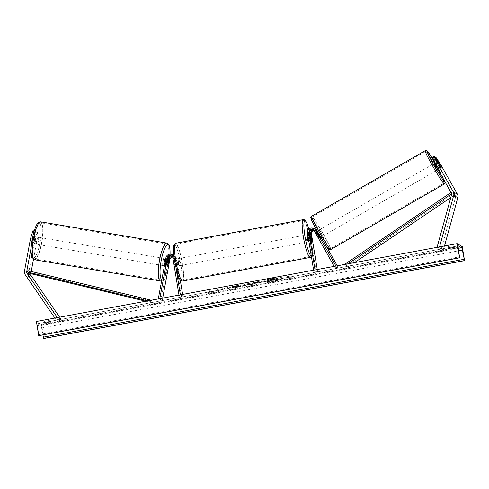 <?xml version="1.0" encoding="UTF-8"?>
<svg xmlns="http://www.w3.org/2000/svg" width="489" height="489" viewBox="0 0 489 489"><rect width="100%" height="100%" fill="white"/><g stroke="black" fill="none" stroke-linecap="round" stroke-linejoin="round"><path stroke-width="0.37" stroke-dasharray="2.44 1.83" d="M432.062 157.739L432.728 158.118L438.046 167.568A3.612 0.373 59.6 0 0 439.14 168.925A3.612 0.373 59.6 0 0 439.226 168.943A3.612 0.373 59.6 0 0 439.012 168.118L440.791 167.073M439.012 168.118L433.7 158.668L435.186 157.794M436.353 157.886L434.366 159.047L433.7 158.668M434.366 159.047L439.434 166.987L455.4 195.368A2.311 2.262 119.6 0 1 455.607 197.11L441.304 249.035L438.028 247.177M439.434 166.987L441.414 165.82M439.532 246.896L439.422 247.3L438.566 247.073M444.495 245.979L443.492 249.616L439.422 247.3M441.304 249.035L443.492 249.616M432.728 158.118L434.715 156.957M438.046 167.568L440.027 166.401M32.274 239.084L32.708 239.158L35.165 231.156L35.831 231.541L33.833 242.342A3.612 0.691 99.7 0 0 34.089 243.858A3.612 0.691 99.7 0 0 34.132 243.877A3.612 0.691 99.7 0 0 34.805 242.892L36.803 232.092L34.566 231.707L37.47 232.471L36.779 241.474L33.472 259.353M33.833 242.342L31.602 241.957A3.612 0.691 99.7 0 0 31.852 243.473A3.612 0.691 99.7 0 0 31.901 243.491A3.612 0.691 99.7 0 0 32.567 242.507L34.566 231.707M32.708 239.158L31.302 246.756M31.229 271.456L30.819 273.675M37.47 232.471L36.803 232.092M36.779 241.474L34.548 241.089L28.539 273.534A4.621 4.523 -60.4 0 0 29.254 276.963L59.224 320.705L54.921 318.046M55.88 317.868L55.153 318.388M59.603 317.178L61.101 319.372L59.224 320.705M61.101 319.372L57.824 317.508M35.831 231.541L32.928 230.777M35.165 231.156L34.206 230.997M34.548 241.089L35.239 232.092M33.6 231.156L31.602 241.957M34.805 242.892L32.567 242.507M166.932 264.757L165.533 264.518A3.612 0.691 99.7 0 0 165.789 266.034A3.612 0.691 99.7 0 0 165.832 266.053A3.612 0.691 99.7 0 0 166.498 265.069L167.666 258.773A4.334 4.242 -60.4 0 1 173.497 255.484M173.027 255.179A4.334 4.242 119.6 0 0 166.7 258.223L165.533 264.518M180.252 279.928L176.853 259.164A4.334 4.242 -60.4 0 0 168.454 259.225L160.899 300.05L158.76 298.84M176.853 259.164L176.064 258.712A4.334 4.242 -60.4 0 0 173.827 255.637M181.56 296.731L179.011 295.283L180.417 295.02L182.959 296.468L181.56 296.731L175.453 259.421A2.885 2.83 -60.4 0 0 172.593 257.067M171.902 256.242A2.885 2.83 119.6 0 1 173.693 258.424L174.762 264.959A3.612 0.562 79.5 0 0 175.527 266.487A3.612 0.562 79.5 0 0 175.734 265.509L174.659 258.974A2.885 2.83 -60.4 0 0 172.311 256.646M162.696 298.107L162.293 300.295L160.899 300.05M162.293 300.295L159.212 298.755M168.839 260.221L167.898 265.307A3.612 0.691 -80.3 0 1 167.232 266.291L165.832 266.053M176.003 268.076L174.304 257.715A4.334 4.242 -60.4 0 0 173.937 256.542M176.064 258.712L177.134 265.252A3.612 0.562 -100.5 0 1 176.932 266.23A3.612 0.562 -100.5 0 1 176.168 264.702L175.099 258.161L174.304 257.715M182.959 296.468L182.629 294.421M173.846 255.784A4.334 4.242 119.6 0 1 175.099 258.161M167.898 265.307L166.498 265.069M175.734 265.509L177.134 265.252M174.762 264.959L176.168 264.702M313.956 230.447A2.885 2.83 119.6 0 1 315.98 231.835L319.079 237.342A3.612 0.373 -120.4 0 1 319.286 238.167A3.612 0.373 -120.4 0 1 319.207 238.149A3.612 0.373 -120.4 0 1 318.113 236.792L315.014 231.285A2.885 2.83 -60.4 0 0 313.547 230.038M320.454 237.428A3.612 0.373 59.6 0 0 320.527 237.44A3.612 0.373 59.6 0 0 320.319 236.615L317.22 231.108A4.334 4.242 119.6 0 0 317.184 231.046M319.079 237.342L320.319 236.615M316.707 230.142A4.334 4.242 119.6 0 1 318.009 231.554L325.252 244.433M337.282 265.814L338.101 267.269L335.961 266.059M313.62 270.191L316.194 271.823L310.087 234.518L309.299 234.066A4.334 4.242 119.6 0 1 315.142 229.28M310.087 234.518A4.334 4.242 119.6 0 1 316.432 229.971M314.238 230.863A2.885 2.83 119.6 0 1 316.768 232.281L336.86 267.996L338.101 267.269M336.86 267.996L334.317 266.554L334.794 266.273M313.651 270.374L315.02 269.928M316.194 271.823L317.599 271.56L315.05 270.117M317.599 271.56L317.263 269.518M309.299 234.066L310.368 240.6A3.612 0.562 -100.5 0 1 310.16 241.584A3.612 0.562 -100.5 0 1 309.396 240.05L308.327 233.516L307.538 233.07M314.678 228.974A4.334 4.242 -60.4 0 0 308.327 233.516M311.744 240.35L310.368 240.6M310.802 239.793L309.396 240.05M318.113 236.792L319.348 236.065M310.252 234.225L307.447 234.738A3.612 0.562 -100.5 0 1 308.742 238.65A3.612 0.562 -100.5 0 1 308.761 241.841L310.16 241.584M311.768 240.484L310.087 240.796A3.612 0.562 79.5 0 0 309.861 238.443A3.612 0.562 79.5 0 0 309.28 235.894L310.967 235.582M310.026 235.062L308.363 235.374A3.612 0.562 79.5 0 0 308.59 237.721A3.612 0.562 79.5 0 0 309.17 240.276L310.851 239.965M178.314 262.782A3.612 0.562 -100.5 0 1 178.332 265.967A3.612 0.562 -100.5 0 1 177.042 262.055A3.612 0.562 -100.5 0 1 177.018 258.87A3.612 0.562 -100.5 0 1 178.314 262.782M178.332 265.967L175.527 266.487A3.612 0.562 -100.5 0 0 175.734 265.649L177.415 265.338A3.612 0.562 79.5 0 0 177.189 262.99A3.612 0.562 79.5 0 0 176.608 260.435L174.928 260.747A3.612 0.562 -100.5 0 0 174.212 259.39A3.612 0.562 -100.5 0 0 174.011 260.227L175.698 259.916A3.612 0.562 79.5 0 0 175.918 262.263A3.612 0.562 79.5 0 0 176.498 264.818L174.817 265.13L174.011 260.227M176.932 266.23L175.527 266.487A3.612 0.562 -100.5 0 1 174.817 265.13M175.734 265.649L174.928 260.747M309.28 235.894L310.087 240.796M309.17 240.276L308.363 235.374M176.498 264.818L175.698 259.916M176.608 260.435L177.415 265.338M178.442 261.798A3.612 0.562 -100.5 0 1 178.424 258.608A3.612 0.562 -100.5 0 1 179.714 262.52A3.612 0.562 -100.5 0 1 179.738 265.71A3.612 0.562 -100.5 0 1 178.442 261.798M307.337 238.913A3.612 0.562 79.5 0 0 306.047 235.001A3.612 0.562 79.5 0 0 306.065 238.186A3.612 0.562 79.5 0 0 307.361 242.098A3.612 0.562 79.5 0 0 307.337 238.913M303.48 236.719A18.282 2.861 79.5 0 0 310.026 256.529A18.282 2.861 79.5 0 0 309.922 240.38A18.282 2.861 79.5 0 0 303.376 220.576A18.282 2.861 79.5 0 0 303.48 236.719M182.299 263.993A18.282 2.861 -100.5 0 1 182.403 280.136A18.282 2.861 -100.5 0 1 175.857 260.325A18.282 2.861 -100.5 0 1 175.753 244.182A18.282 2.861 -100.5 0 1 182.299 263.993M437.472 161.596L434.226 163.473L437.838 169.726L441.084 167.849L440.051 166.437M436.188 164.182L438.609 168.485L436.188 164.182L438.431 162.886M440.852 167.189L438.609 168.485M437.875 167.855L435.454 163.558L437.875 167.855L440.118 166.56M437.698 162.262L435.454 163.558M321.701 236.707L318.156 230.484L321.701 236.707M320.533 236.652L318.119 232.354L320.533 236.652L319.036 237.513L319.268 238.18L318.302 236.89L319.458 236.224M318.119 232.354L316.621 233.216L315.656 231.927L315.888 232.587L317.025 231.933M319.036 237.513L316.621 233.216M315.888 232.587L318.302 236.89M317.385 231.725L319.8 236.022M319.464 229.793L323.009 236.016L319.464 229.793M436.524 170.416L432.979 164.194L436.524 170.416M425.956 151.627A18.282 1.149 60 0 0 425.644 151.486A18.282 1.149 60 0 0 432.991 166.498A18.282 1.149 60 0 0 443.609 183.008A18.282 1.149 60 0 0 443.926 183.149A18.282 1.149 60 0 0 436.579 168.137A18.282 1.149 60 0 0 425.956 151.627M330.032 248.577A18.282 1.149 -120 0 1 319.415 232.073A18.282 1.149 -120 0 1 312.068 217.061A18.282 1.149 -120 0 1 312.379 217.202A18.282 1.149 -120 0 1 322.997 233.711A18.282 1.149 -120 0 1 330.344 248.724A18.282 1.149 -120 0 1 330.032 248.577M271.609 278.877A9.743 1.259 -9.3 0 1 282.935 278.278A9.743 1.259 -9.3 0 1 275.044 280.827A9.743 1.259 -9.3 0 1 263.712 281.426A9.743 1.259 -9.3 0 1 271.609 278.877M271.56 278.596A9.743 1.259 -9.3 0 1 282.893 277.996A9.743 1.259 -9.3 0 1 274.995 280.545A9.743 1.259 -9.3 0 1 263.669 281.144A9.743 1.259 -9.3 0 1 271.56 278.596M43.814 338.498L41.504 324.366L462.233 246.529M41.504 324.366L36.412 321.469M230.777 287.874L236.205 287.214C239.689 286.536 241.266 285.979 240.936 285.545L240.93 285.539C240.007 285.221 237.685 285.387 233.956 286.034L229.622 287.153L234.506 286.322L237.727 286.132L237.831 286.487L235.637 287.22L232.813 287.269L230.82 288.155L236.248 287.495C239.732 286.817 241.309 286.261 240.985 285.827L240.979 285.827C240.056 285.503 237.727 285.668 234.005 286.316L229.622 287.153M229.665 287.44L237.721 286.132L235.594 286.939L232.813 287.269M259.586 282.709L260.166 283.039L263.278 282.465L261.242 281.309L256.432 282.196C253.473 282.758 252.159 283.18 252.483 283.467L263.229 282.184L261.193 281.028L256.389 281.915C253.424 282.471 252.11 282.899 252.44 283.186L258.045 282.997L259.543 282.428M221.817 288.968L216.688 289.256L225.068 288.333L224.243 287.862L227.348 287.287L229.384 288.443L226.279 289.017L224.384 288.797L222.318 289.751L218.583 290.442L221.817 288.968L216.688 289.256M453.138 245.796L454.464 246.554A3.612 0.465 -9.3 0 1 452.129 247.128A3.612 0.465 -9.3 0 1 449.415 247.483L448.089 246.731A3.612 0.465 -9.3 0 1 453.138 245.796L453.413 247.495L454.739 248.247A3.612 0.465 -9.3 0 1 452.411 248.822A3.612 0.465 -9.3 0 1 449.691 249.182L449.415 247.483M50.556 321.273L49.236 320.515A3.612 0.465 170.7 0 0 44.187 321.45L45.508 322.202A3.612 0.465 170.7 0 0 48.228 321.848A3.612 0.465 170.7 0 0 50.556 321.273L50.838 322.966L49.511 322.214A3.612 0.465 170.7 0 0 44.462 323.15L45.789 323.901A3.612 0.465 170.7 0 0 48.509 323.541A3.612 0.465 170.7 0 0 50.838 322.966M290.197 277.012L291.878 276.707L290.148 277.624L286.829 277.636L288.516 277.324L286.988 276.456L288.669 276.144L290.246 277.3L288.669 276.144M208.296 292.165L211.615 292.153L213.345 291.23L211.658 291.542L210.136 290.674L208.448 290.986L209.977 291.854L208.338 292.446L211.615 292.153M245.619 285.166L254.323 283.828L247.538 283.553L244.561 284.103L241.853 286.138L249.965 284.366M45.789 323.901L45.508 322.202M38.882 335.656L37.531 325.625A2.457 0.385 -100.5 0 1 37.555 323.675A2.457 0.385 -100.5 0 1 37.604 323.687L40.862 325.54A2.457 0.385 -100.5 0 1 41.651 327.966L42.898 334.922M449.691 249.182L448.364 248.43A3.612 0.465 -9.3 0 1 453.413 247.495M454.739 248.247L454.464 246.554M448.364 248.43L448.089 246.731M44.462 323.15L44.187 321.45M49.511 322.214L49.236 320.515M268.51 281.487L275.124 279.794L275.741 280.148L278.858 279.574L276.817 278.412L268.058 280.197L267.544 280.655L270.484 280.582L268.51 281.487L273.712 279.769L278.809 279.286L276.768 278.131L268.009 279.916L267.495 280.374L270.435 280.301L268.467 281.199M288.718 276.432L286.988 276.456M290.246 277.3L291.927 276.988L290.197 277.905L286.878 277.923L288.516 277.324M288.559 277.611L287.031 276.743M211.658 292.434L213.345 291.23M213.387 291.517L211.658 291.542M211.706 291.829L210.136 290.674M209.977 291.854L208.448 290.986M208.497 291.273L210.178 290.961M210.025 292.141L208.338 292.446M216.737 289.543L225.111 288.614L224.286 288.143L227.397 287.569L229.433 288.724L226.321 289.305L224.427 289.085L222.367 290.032L218.583 290.442M218.632 290.723L221.859 289.256M255.619 282.905L255.545 282.593L258.559 281.872L259.097 282.177L255.619 282.905L258.608 282.153L259.146 282.459L255.582 282.63M232.862 287.55L230.82 288.155M250.007 284.647L251.114 284.427M251.163 284.708L254.323 283.828M254.372 284.115L247.538 283.553M247.587 283.834L244.561 284.103M244.61 284.384L241.853 286.138M241.896 286.42L245.166 285.527M245.215 285.808L245.661 285.454M248.62 284.574L246.12 285.038L246.786 284.482L248.62 284.574L246.071 284.757L246.737 284.201L248.571 284.292M274.188 279.268L274.677 279.543L272.624 279.922L270.71 280.099L270.631 279.781L270.704 280.093L274.14 278.981L274.635 279.262L270.661 279.812L274.14 278.981M35.569 244.103A3.612 0.831 -80.4 0 1 35.422 240.295A3.612 0.831 -80.4 0 1 36.822 237A3.612 0.831 -80.4 0 1 36.883 237.018A3.612 0.831 -80.4 0 1 37.023 240.82A3.612 0.831 -80.4 0 1 35.624 244.121A3.612 0.831 -80.4 0 1 35.569 244.103M35.012 237.636L32.519 237.214A3.612 0.831 -80.4 0 1 33.221 236.389A3.612 0.831 -80.4 0 1 33.276 236.407A3.612 0.831 -80.4 0 1 33.637 237.77L32.726 242.685A3.612 0.831 -80.4 0 1 32.023 243.51A3.612 0.831 -80.4 0 1 31.968 243.491A3.612 0.831 -80.4 0 1 31.608 242.128L34.102 242.55A3.612 0.831 -80.4 0 1 35.012 237.636L34.102 242.55M32.519 237.214L31.608 242.128M32.726 242.685L35.22 243.106L36.131 238.192A3.612 0.831 -80.4 0 1 35.22 243.106M36.131 238.192L33.637 237.77M165.722 258.724A3.612 0.831 -80.4 0 1 165.869 262.526A3.612 0.831 -80.4 0 1 164.469 265.827A3.612 0.831 -80.4 0 1 164.42 265.808M167.183 266.273A3.612 0.831 -80.4 0 1 166.822 264.91L165.16 264.628A3.612 0.831 -80.4 0 1 166.071 259.714L165.16 264.628M167.861 259.732A3.612 0.831 -80.4 0 0 167.733 259.995L166.071 259.714M167.195 260.27A3.612 0.831 -80.4 0 1 166.284 265.185L167.195 260.27L168.858 260.551M167.947 265.466L166.284 265.185M167.733 259.995L166.822 264.91M163.026 265.576A3.612 0.831 -80.4 0 1 162.88 261.768A3.612 0.831 -80.4 0 1 164.286 258.473A3.612 0.831 -80.4 0 1 164.341 258.492A3.612 0.831 -80.4 0 1 164.487 262.293A3.612 0.831 -80.4 0 1 163.082 265.588A3.612 0.831 -80.4 0 1 163.026 265.576M38.264 237.251A3.612 0.831 99.6 0 0 38.209 237.232A3.612 0.831 99.6 0 0 36.809 240.527A3.612 0.831 99.6 0 0 36.956 244.335A3.612 0.831 99.6 0 0 37.011 244.353A3.612 0.831 99.6 0 0 38.411 241.053A3.612 0.831 99.6 0 0 38.264 237.251M40.929 222.856A18.282 4.224 99.6 0 0 40.648 222.764A18.282 4.224 99.6 0 0 33.552 239.463A18.282 4.224 99.6 0 0 34.291 258.724A18.282 4.224 99.6 0 0 34.572 258.822A18.282 4.224 99.6 0 0 41.669 242.122A18.282 4.224 99.6 0 0 40.929 222.856M167.006 244.097A18.282 4.224 -80.4 0 1 167.739 263.363A18.282 4.224 -80.4 0 1 160.649 280.056A18.282 4.224 -80.4 0 1 160.361 279.965A18.282 4.224 -80.4 0 1 159.628 260.704A18.282 4.224 -80.4 0 1 166.718 244.005A18.282 4.224 -80.4 0 1 167.006 244.097M450.779 197.538L454.636 194.934L452.093 193.485L451.591 193.821M354.464 262.636L348.602 266.597L346.053 265.148L348.009 263.828M345.497 264.292L346.053 265.148M454.636 194.934L453.859 193.742L347.826 265.405L345.283 263.956M347.826 265.405L348.602 266.597M453.859 193.742L451.017 192.495M452.093 193.485L451.316 192.293M145.814 301.23L152.592 302.856L150.044 301.407L147.788 300.869M150.3 300.405L150.044 301.407M30.012 273.485L30.361 272.086L152.941 301.456L152.592 302.856M152.941 301.456L150.893 300.295M30.361 272.086L27.818 270.637M455.4 195.368L451.329 193.051M455.607 197.11L451.536 194.793M28.539 273.534L24.468 271.218M29.254 276.963L25.183 274.647M166.7 258.223L165.912 257.776M168.454 259.225L167.666 258.773M175.453 259.421L174.659 258.974M173.693 258.424L172.904 257.978M318.009 231.554L317.22 231.108M316.768 232.281L315.98 231.835M315.014 231.285L314.225 230.839M311.255 255.765A17.763 2.781 79.5 0 0 311.236 240.068A17.763 2.781 79.5 0 0 308.865 229.164M303.211 219.665A19.205 3.007 -100.5 0 1 310.087 240.472A19.205 3.007 -100.5 0 1 310.197 257.434M182.574 281.047A19.205 3.007 79.5 0 0 182.464 264.084A19.205 3.007 79.5 0 0 175.588 243.277M174.542 260.637A17.763 2.781 -100.5 0 1 174.83 245.038A17.763 2.781 -100.5 0 1 180.808 264.201A17.763 2.781 -100.5 0 1 180.52 279.8A17.763 2.781 -100.5 0 1 174.542 260.637M444.959 181.731A17.763 1.112 60 0 0 432.258 158.155M425.179 150.685A19.205 1.204 -120 0 1 425.509 150.838A19.205 1.204 -120 0 1 436.665 168.179A19.205 1.204 -120 0 1 444.385 183.95M330.808 249.524A19.205 1.204 60 0 0 323.088 233.754A19.205 1.204 60 0 0 311.933 216.407A19.205 1.204 60 0 0 311.603 216.26M311.383 218.369A17.763 1.112 -120 0 1 322.465 235.753A17.763 1.112 -120 0 1 328.535 248.852M37.604 323.687L458.242 245.875M40.862 325.54L458.34 248.308M41.651 327.966L458.713 250.814M37.531 325.625L458.266 247.795M38.869 334.635L459.605 256.804M39.45 223.131A17.763 4.108 99.6 0 0 32.39 238.656A17.763 4.108 99.6 0 0 33.001 257.984A17.763 4.108 99.6 0 0 40.055 242.458A17.763 4.108 99.6 0 0 39.45 223.131M40.801 221.853A19.205 4.438 -80.4 0 1 41.1 221.951A19.205 4.438 -80.4 0 1 41.871 242.189A19.205 4.438 -80.4 0 1 34.419 259.732M160.49 280.967A19.205 4.438 99.6 0 0 167.947 263.43A19.205 4.438 99.6 0 0 167.171 243.192A19.205 4.438 99.6 0 0 166.871 243.094M170.044 254.188A17.763 4.108 -80.4 0 1 166.932 272.147A17.763 4.108 -80.4 0 1 161.853 279.696M439.226 168.943L441.206 167.776M34.132 243.877L31.901 243.491M174.787 256.175L173.998 255.729M173.283 256.982L174.072 257.428M172.317 256.432L171.529 255.985M319.286 238.167L320.527 237.44M314.928 230.777L315.717 231.224M313.962 230.227L313.174 229.781M311.407 256.682L311.988 255.46L312.367 252.3L312.239 248.149L311.261 240.099L308.889 229.145M177.018 258.87L174.212 259.39M178.424 258.608L306.047 235.001M182.403 280.136L310.026 256.529M175.753 244.182L303.376 220.576M179.738 265.71L307.361 242.098M445.088 181.957L441.066 173.338L432.245 158.124M321.762 236.737L320.815 237.287M319.824 237.856L319.268 238.18M318.156 230.484L317.208 231.034M316.689 231.334L315.656 231.927M323.009 236.016L436.591 170.447M312.068 217.061L425.644 151.486M330.344 248.724L443.926 183.149M319.403 229.763L432.979 164.194M458.285 245.845L37.555 323.675M36.822 237L33.221 236.389M32.023 243.51L35.624 244.121M165.667 258.705L168.442 259.17M164.469 265.827L167.238 266.291M170.099 254.182L169.163 262.905L167.959 268.693L165.795 275.441L163.491 279.543L161.633 280.894M164.286 258.473L38.209 237.232M160.649 280.056L34.572 258.822M166.718 244.005L40.648 222.764M163.082 265.588L37.011 244.353"/><path stroke-width="0.73" d="M434.043 156.572L437.343 163.509L435.363 164.671L432.062 157.739L434.043 156.572L434.715 156.957L440.027 166.401A3.612 0.373 59.6 0 0 441.121 167.764A3.612 0.373 59.6 0 0 441.206 167.776A3.612 0.373 59.6 0 0 440.992 166.951L435.681 157.507L436.353 157.886L441.414 165.82L457.38 194.2A4.621 4.523 119.6 0 1 457.796 197.69L444.495 245.979M435.363 164.671L451.329 193.051A2.311 2.262 119.6 0 1 451.536 194.793L437.233 246.719L438.566 247.073M435.186 157.794L435.681 157.507M437.343 163.509L453.309 191.89A4.621 4.523 119.6 0 1 453.725 195.374L439.532 246.896M438.028 247.177L437.233 246.719M31.302 246.756L26.706 271.603A2.311 2.262 -60.4 0 0 27.06 273.32L57.03 317.055L55.88 317.868M33.472 259.353L31.229 271.456M30.819 273.675L30.776 273.919A2.311 2.262 -60.4 0 0 31.137 275.631L59.603 317.178M34.206 230.997L32.928 230.777L30.471 238.773L24.468 271.218A4.621 4.523 -60.4 0 0 25.183 274.647L54.921 318.046M57.824 317.508L57.03 317.055M30.471 238.773L32.274 239.084M167.861 259.732A3.612 0.831 -80.4 0 1 168.442 259.17A3.612 0.831 -80.4 0 1 168.497 259.188A3.612 0.831 -80.4 0 1 168.858 260.551L167.947 265.466A3.612 0.831 -80.4 0 1 167.238 266.291A3.612 0.691 -80.3 0 1 167.183 266.273A3.612 0.691 -80.3 0 1 166.932 264.757L168.094 258.461A2.885 2.83 119.6 0 1 171.902 256.242M173.937 256.542A4.334 4.242 -60.4 0 0 165.912 257.776L158.35 298.608L158.76 298.84M173.827 255.637A4.334 4.242 -60.4 0 0 173.497 255.484M172.593 257.067A2.885 2.83 -60.4 0 0 169.854 259.463L162.696 298.107M172.311 256.646A2.885 2.83 -60.4 0 0 169.06 259.011L168.839 260.221M159.212 298.755L158.35 298.608M178.986 295.093L172.904 257.978A2.885 2.83 -60.4 0 0 167.305 258.015L159.787 298.645M180.386 294.836L176.003 268.076M182.629 294.421L180.252 279.928M172.238 254.726L173.027 255.179A4.334 4.242 119.6 0 1 173.846 255.784M313.62 270.191L307.538 233.07A4.334 4.242 119.6 0 1 313.889 228.522L314.678 228.974A4.334 4.242 -60.4 0 1 316.255 230.557L319.348 236.065A3.612 0.373 59.6 0 0 320.442 237.422A3.612 0.373 59.6 0 0 320.454 237.428M325.252 244.433L337.282 265.814M335.961 266.059L315.46 230.111A4.334 4.242 119.6 0 0 313.889 228.522M315.142 229.28A4.334 4.242 119.6 0 1 317.184 231.046M315.643 229.524L316.432 229.971A4.334 4.242 119.6 0 1 316.707 230.142M317.263 269.518L311.487 234.255A2.885 2.83 119.6 0 1 314.238 230.863M313.547 230.038A2.885 2.83 -60.4 0 0 309.733 233.259L310.802 239.793A3.612 0.562 79.5 0 0 311.566 241.321A3.612 0.562 79.5 0 0 311.768 240.343L310.698 233.809A2.885 2.83 119.6 0 1 313.956 230.447M334.794 266.273L335.558 265.827M315.02 269.928L308.944 232.807A2.885 2.83 119.6 0 1 314.225 230.839L334.219 266.377M308.969 241.804L308.761 241.841A3.612 0.562 -100.5 0 1 307.465 237.929A3.612 0.562 -100.5 0 1 307.447 234.738L307.801 234.677M309.898 234.286L310.252 234.225A3.612 0.562 -100.5 0 0 310.05 235.062L310.026 235.062M310.252 234.225A3.612 0.562 -100.5 0 1 310.967 235.582L311.768 240.484A3.612 0.562 -100.5 0 1 311.566 241.321A3.612 0.562 -100.5 0 1 310.851 239.965L310.05 235.062M438.113 169.567L437.777 169.695L435.681 166.437L434.226 163.473L434.666 163.216M440.051 166.437L437.533 161.627L441.078 167.733M317.025 231.933L317.385 231.725L319.8 236.022L319.458 236.224M462.233 246.529L457.142 243.638L459.593 257.837L458.266 247.795A2.457 0.385 -100.5 0 1 458.285 245.845A2.457 0.385 -100.5 0 1 458.34 245.857L461.598 247.709A2.457 0.385 -100.5 0 1 462.386 250.136L464.55 260.661L462.233 246.529M459.458 257.77L38.723 335.601L36.412 321.469L457.142 243.638M38.723 335.601L459.593 257.837M42.898 334.922L43.814 338.498L464.55 260.661M164.42 265.808A3.612 0.831 -80.4 0 1 164.414 265.808A3.612 0.831 -80.4 0 1 164.267 262A3.612 0.831 -80.4 0 1 165.667 258.705A3.612 0.831 -80.4 0 1 165.722 258.724M450.779 197.538L354.464 262.636M451.591 193.821L348.009 263.828M451.017 192.495L345.283 263.956L345.497 264.292M147.788 300.869L27.463 272.037L30.012 273.485L145.814 301.23M150.893 300.295L150.398 300.008L150.3 300.405M27.463 272.037L27.818 270.637L150.398 300.008M457.796 197.69L453.725 195.374M457.38 194.2L453.309 191.89M30.776 273.919L26.706 271.603M31.137 275.631L27.06 273.32M169.854 259.463L169.06 259.011M168.094 258.461L167.305 258.015M316.255 230.557L315.46 230.111M311.487 234.255L310.698 233.809M309.733 233.259L308.944 232.807M308.865 229.164A17.763 2.781 79.5 0 0 304.402 221.254A17.763 2.781 79.5 0 0 304.971 236.511A17.763 2.781 79.5 0 0 311.255 255.765M303.314 236.627A19.205 3.007 -100.5 0 1 303.211 219.665L175.588 243.277A19.205 3.007 79.5 0 0 175.692 260.234A19.205 3.007 79.5 0 0 182.574 281.047L310.197 257.434A19.205 3.007 -100.5 0 1 303.314 236.627M432.258 158.155A17.763 1.112 60 0 0 427.459 151.358A17.763 1.112 60 0 0 433.529 164.451A17.763 1.112 60 0 0 444.605 181.841A17.763 1.112 60 0 0 444.959 181.731M445.088 181.957L445.088 183.069L444.385 183.95A19.205 1.204 -120 0 1 444.055 183.797A19.205 1.204 -120 0 1 432.899 166.456A19.205 1.204 -120 0 1 425.179 150.685L311.603 216.26A19.205 1.204 60 0 0 319.323 232.03A19.205 1.204 60 0 0 330.478 249.372A19.205 1.204 60 0 0 330.808 249.524C329.696 249.793 329.042 249.696 328.84 249.231C328.773 250.441 317.758 232.953 312.948 223.039L310.851 217.953C310.539 217.825 310.79 217.257 311.603 216.26M328.535 248.852A17.763 1.112 -120 0 1 317.453 231.468A17.763 1.112 -120 0 1 311.383 218.369M458.34 248.308L461.598 247.709M38.833 335.662L459.562 257.831M43.71 338.437L464.446 260.6M43.295 337.147L464.024 259.317M458.713 250.814L462.386 250.136M34.12 259.635A19.205 4.438 -80.4 0 1 33.35 239.396A19.205 4.438 -80.4 0 1 40.801 221.853L166.871 243.094A19.205 4.438 99.6 0 0 159.42 260.637A19.205 4.438 99.6 0 0 160.196 280.875A19.205 4.438 99.6 0 0 160.49 280.967L34.419 259.732A19.205 4.438 -80.4 0 1 34.12 259.635M161.853 279.696A17.763 4.108 -80.4 0 1 161.841 279.69A17.763 4.108 -80.4 0 1 161.236 260.368A17.763 4.108 -80.4 0 1 168.295 244.842A17.763 4.108 -80.4 0 1 170.044 254.188M308.889 229.145L307.11 223.779L305.607 220.887L304.451 219.848L303.211 219.665M182.574 281.047L180.172 279.824C179.353 278.663 178.467 277.116 176.7 270.857L174.524 260.613C173.314 252.171 173.075 247.049 173.791 245.246L175.588 243.277M311.407 256.682L310.197 257.434M432.245 158.124L427.148 150.979C427.068 150.551 426.414 150.453 425.179 150.685M444.385 183.95L330.808 249.524M320.815 237.287L319.824 237.856M317.208 231.034L316.689 231.334M34.419 259.732L33.747 259.512C30.758 255.869 30.22 249.341 32.133 239.922C32.971 235.013 34.089 230.832 35.495 227.379C36.767 223.748 38.533 221.908 40.801 221.853M170.099 254.182L169.848 247.837L169.249 245.435L167.55 243.314L166.871 243.094M167.978 259.097L168.442 259.17M161.633 280.894L160.49 280.967"/></g></svg>
